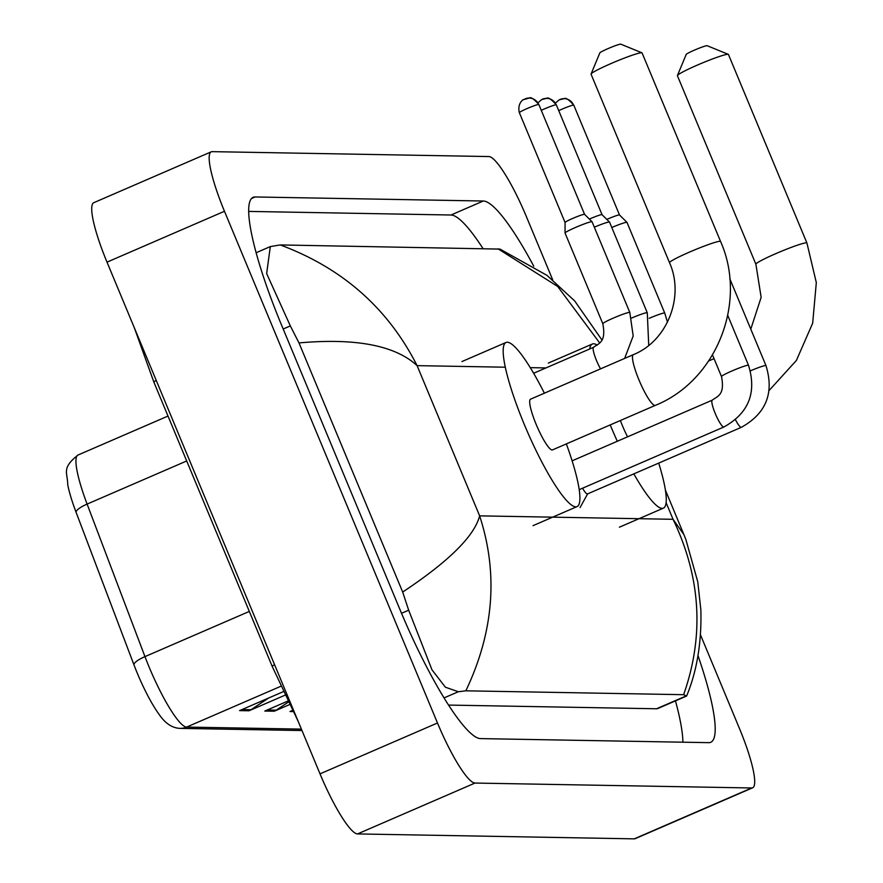 <?xml version="1.0" encoding="UTF-8"?>
<svg xmlns="http://www.w3.org/2000/svg" width="883" height="883" viewBox="0 0 883 883"><rect width="100%" height="100%" fill="white"/><g stroke="black" fill="none" stroke-linecap="round" stroke-linejoin="round"><path stroke-width="1.32" d="M186.699 460.97L87.108 504.094L144.967 656.621A65.033 11.512 66.6 0 0 149.106 667.007A65.033 11.512 66.6 0 0 186.622 727.084A16.258 15.949 91 0 1 180.099 728.376C172.163 728.078 165.11 723.343 158.94 714.159A53.322 9.448 -113.4 0 1 137.273 673.155A53.322 9.448 -113.4 0 1 133.885 664.634L76.026 512.118A53.322 9.448 -113.4 0 1 67.726 484.624C67.583 472.273 61.28 468.321 78.002 455.032A65.033 11.512 66.6 0 0 87.108 504.094A16.258 4.029 159.2 0 0 76.026 512.118M268.653 698.011L250.993 709.711A13.002 12.759 91 0 1 249.028 710.782L284.999 695.197M283.333 691.654L239.58 710.605L249.028 710.782M288.333 702.128L276.213 710.164A13.002 12.759 91 0 1 274.249 711.223L289.536 704.601M287.814 701.08L264.79 711.058L274.249 711.223M292.472 710.451L289.999 711.51L293.035 711.555M700.517 634.932L739.402 728.354A65.033 11.512 -113.4 0 1 752.636 787.802L635.175 838.673A65.033 11.512 -113.4 0 1 634.237 838.85L357.538 833.927A65.033 11.512 -113.4 0 1 320.021 773.861L107.009 262.141A65.033 11.512 -113.4 0 1 93.775 202.693L211.236 151.821A65.033 11.512 -113.4 0 1 212.163 151.644L488.873 156.556A65.033 11.512 -113.4 0 1 526.389 216.633L552.725 279.889M752.636 787.802A65.033 11.512 -113.4 0 1 751.709 787.978L474.999 783.055A65.033 11.512 -113.4 0 1 437.482 722.989L224.47 211.269A65.033 11.512 -113.4 0 1 211.236 151.821M533.762 266.18A139.812 24.757 66.6 0 0 483.288 201.015L255.121 196.964A139.812 24.757 66.6 0 0 253.112 197.339A139.812 24.757 66.6 0 0 281.578 325.154L399.911 609.447A139.812 24.757 66.6 0 0 480.584 738.607L708.751 742.658A139.812 24.757 66.6 0 0 710.76 742.283A139.812 24.757 66.6 0 0 697.978 655.539M682.912 742.206A139.812 24.757 66.6 0 0 675.462 700.87M482.979 248.542A139.812 24.757 66.6 0 0 450.992 215.011L248.653 211.412M448.586 705.075L656.522 708.773A87.792 15.552 66.6 0 0 657.78 708.53L686.599 696.047M280.242 244.933C342.394 268.057 388.012 308.288 417.096 365.639C395.231 345.463 355.86 337.891 298.984 342.913L290.33 325.915L266.655 273.575L270.308 246.589L280.242 244.933L500.032 249.105L546.963 275.353L574.701 300.948L601.831 339.834M686.632 696.014L683.63 694.689C704.402 635.65 700.881 577.184 673.045 519.303L683.884 534.59L685.859 539.458L697.769 581.853L700.848 609.767C701.742 642.173 696.996 670.914 686.632 696.014M298.984 342.913L402.681 592.052C448.774 561.478 474.425 536.08 479.635 515.86C498.442 573.597 493.851 631.908 465.849 690.815L683.63 694.689M465.849 690.815L458.31 691.742L445.385 687.206L431.975 669.811L408.674 610.197L402.681 592.052M599.645 342.891L557.692 286.467L498.023 248.807M633.343 354.657A27.638 4.89 66.6 0 0 638.961 379.922A27.638 4.89 66.6 0 0 654.91 405.452A27.638 4.89 66.6 0 0 655.307 405.385L552.526 449.889A27.638 4.89 66.6 0 1 536.18 424.436A27.638 4.89 66.6 0 1 530.562 399.171L633.343 354.657C667.073 341.235 684.855 296.931 669.535 262.715A27.638 2.185 -22.6 0 1 691.941 251.037A27.638 2.185 -22.6 0 1 720.009 241.28A27.638 2.185 -22.6 0 1 720.561 241.467L642.084 52.947A27.638 2.185 157.4 0 0 641.941 52.814A27.638 2.185 157.4 0 0 641.533 52.748A27.638 2.185 157.4 0 0 614.469 62.075A27.638 2.185 157.4 0 0 591.069 73.995L599.844 52.892A11.38 0.894 -22.6 0 1 609.48 47.991A11.38 0.894 -22.6 0 1 620.628 44.15A11.38 0.894 -22.6 0 1 620.793 44.172A11.38 0.894 -22.6 0 1 620.859 44.249M566.345 443.906A89.415 15.839 -113.4 0 1 577.074 506.588A89.415 15.839 -113.4 0 1 524.204 424.226A89.415 15.839 -113.4 0 1 506.003 342.483A89.415 15.839 -113.4 0 1 544.381 393.189M591.069 73.995A27.638 2.185 157.4 0 0 591.058 74.183L669.535 262.715M750.793 329.138L761.146 297.35L755.892 264.249A27.638 2.185 -22.6 0 1 778.287 252.571A27.638 2.185 -22.6 0 1 806.367 242.814A27.638 2.185 -22.6 0 1 806.919 243.002L728.442 54.481A27.638 2.185 157.4 0 0 728.298 54.349A27.638 2.185 157.4 0 0 727.89 54.293A27.638 2.185 157.4 0 0 700.826 63.609A27.638 2.185 157.4 0 0 677.427 75.53L686.201 54.426A11.38 0.894 -22.6 0 1 695.837 49.525A11.38 0.894 -22.6 0 1 706.974 45.684A11.38 0.894 -22.6 0 1 707.14 45.706A11.38 0.894 -22.6 0 1 707.206 45.784M620.385 420.507A27.638 4.89 66.6 0 0 622.537 425.97A27.638 4.89 66.6 0 0 627.559 436.831M658.707 463.1A89.415 15.839 -113.4 0 1 663.431 508.122A89.415 15.839 -113.4 0 1 633.828 473.873M617.316 441.257A89.415 15.839 -113.4 0 1 610.561 425.761A89.415 15.839 -113.4 0 1 610.208 424.911M589.723 348.973A89.415 15.839 -113.4 0 1 592.361 344.017A89.415 15.839 -113.4 0 1 597.25 345.132M677.427 75.53A27.638 2.185 157.4 0 0 677.416 75.717L755.892 264.249M587.758 493.685A14.636 2.594 -113.4 0 1 587.493 493.939A14.636 2.594 -113.4 0 1 582.57 488.2M602.946 323.796A14.636 1.159 -22.6 0 1 602.802 323.708L565.054 233.035A14.636 1.159 -22.6 0 1 565.043 232.991A14.636 1.159 -22.6 0 1 575.727 227.361A14.636 1.159 -22.6 0 1 592.052 221.754A14.636 1.159 -22.6 0 1 592.074 221.788L629.811 312.461L633.188 335.981L624.634 358.432M565.076 222.494A10.563 0.839 -22.6 0 1 565.065 222.461A10.563 0.839 -22.6 0 1 572.78 218.399A10.563 0.839 -22.6 0 1 584.369 214.293A10.563 0.839 -22.6 0 1 584.568 214.348A10.563 0.839 -22.6 0 1 584.579 214.37L538.862 104.547C533.829 98.885 530.639 96.722 529.303 98.046A10.563 10.364 91 0 1 538.652 104.47A10.563 0.839 -22.6 0 1 538.862 104.547M589.358 219.094A10.563 0.839 -22.6 0 1 590.241 218.708A10.563 0.839 -22.6 0 1 601.831 214.613A10.563 0.839 -22.6 0 1 602.029 214.657A10.563 0.839 -22.6 0 1 602.04 214.679L609.513 222.063A14.636 1.159 -22.6 0 1 609.535 222.097L647.272 312.77L648.74 345.374M594.314 227.185A14.636 1.159 -22.6 0 1 609.513 222.063M606.82 219.403A10.563 0.839 -22.6 0 1 607.703 219.017A10.563 0.839 -22.6 0 1 619.292 214.922A10.563 0.839 -22.6 0 1 619.491 214.966A10.563 0.839 -22.6 0 1 619.502 214.988M611.776 227.494A14.636 1.159 -22.6 0 1 626.974 222.373A14.636 1.159 -22.6 0 1 626.996 222.406L664.733 313.079L667.482 322.14M133.885 664.634A16.258 4.029 159.2 0 1 144.967 656.621L249.326 611.422M280.86 686.268L186.622 727.084L301.39 729.115M276.213 710.164L267.229 709.998M250.993 709.711L242.019 709.557M274.547 664.634A26.015 2.053 157.4 0 0 272.284 666.588L298.167 721.367M156.214 380.352A26.015 2.053 157.4 0 0 153.951 382.295L272.284 666.588M505.286 367.207L417.096 365.639L479.635 515.86L673.045 519.303L666.124 502.67M545.959 367.924L530.253 367.648M751.709 787.978L634.237 838.85M224.47 211.269L107.009 262.141M437.482 722.989L320.021 773.861M474.999 783.055L357.538 833.927M251.478 198.543L255.121 196.964M450.992 215.011L483.288 201.015M283.178 329.006L290.33 325.915M656.522 708.773L686.477 695.793M444.072 697.901L458.31 691.742M401.533 613.299L408.674 610.197M723.95 426.975A14.636 2.594 -113.4 0 1 723.905 426.986A14.636 2.594 -113.4 0 1 723.861 427.008A14.636 2.594 -113.4 0 1 715.252 413.509A14.636 2.594 -113.4 0 1 712.283 400.142A14.636 2.594 -113.4 0 1 712.316 400.12M721.632 376.633A14.636 1.159 -22.6 0 1 721.499 376.544A14.636 1.159 -22.6 0 1 733.354 370.363A14.636 1.159 -22.6 0 1 748.221 365.198A14.636 1.159 -22.6 0 1 748.365 365.209A14.636 1.159 -22.6 0 1 748.508 365.297L727.758 315.43M750.429 370.838A14.636 1.159 -22.6 0 1 765.682 365.507A14.636 1.159 -22.6 0 1 765.826 365.518A14.636 1.159 -22.6 0 1 765.969 365.606L729.755 278.62M741.411 427.284A14.636 2.594 -113.4 0 1 741.367 427.306A14.636 2.594 -113.4 0 1 741.323 427.317A14.636 2.594 -113.4 0 1 735.495 419.789M519.568 112.737A10.563 0.839 -22.6 0 1 519.359 112.671A10.563 0.839 -22.6 0 1 527.924 108.201A10.563 0.839 -22.6 0 1 538.652 104.47M525.065 98.885A10.563 10.364 91 0 1 529.303 98.046L523.464 99.669C524.601 98.62 516.853 102.549 519.359 112.671L565.065 222.483L565.043 232.991M600.55 368.862A14.636 2.594 -113.4 0 1 596.566 360.672A14.636 2.594 -113.4 0 1 593.586 347.295A14.636 2.594 -113.4 0 1 593.63 347.284M533.619 373.266L593.586 347.295C598.564 343.366 606.478 342.505 602.802 323.708A14.636 1.159 -22.6 0 1 613.475 318.035A14.636 1.159 -22.6 0 1 629.678 312.372A14.636 1.159 -22.6 0 1 629.811 312.461M541.279 110.342A10.563 0.839 -22.6 0 1 556.113 104.779A10.563 0.839 -22.6 0 1 556.323 104.856L602.04 214.668M542.526 99.194A10.563 10.364 91 0 1 556.113 104.779M631.731 318.001A14.636 1.159 -22.6 0 1 647.129 312.681A14.636 1.159 -22.6 0 1 647.272 312.77M558.74 110.651A10.563 0.839 -22.6 0 1 573.575 105.099A10.563 0.839 -22.6 0 1 573.784 105.165L619.502 214.977L626.974 222.373M559.977 99.503A10.563 10.364 91 0 1 573.575 105.099M649.193 318.31A14.636 1.159 -22.6 0 1 664.59 312.99A14.636 1.159 -22.6 0 1 664.733 313.079M301.986 730.539L180.099 728.376M78.002 455.032L168.002 416.059M134.227 327.527L153.951 382.295M256.114 252.737L270.308 246.589M665.429 490.22L683.895 534.601M620.793 44.172L641.941 52.814M577.074 506.588L533.023 525.661M506.003 342.483L461.952 361.555M655.307 405.385C716.555 380.683 747.68 302.24 720.561 241.467M707.14 45.706L728.298 54.349M663.431 508.122L619.38 527.195M592.361 344.017L548.31 363.09M769.181 390.429L796.4 360.43L812.68 323.178L816.311 282.604L806.919 243.002M708.685 360.959L714.038 358.641M572.118 460.838L712.283 400.142C717.261 396.202 725.175 395.341 721.499 376.544L712.504 354.944M579.215 489.657L723.905 426.986C748.718 413.178 756.919 392.615 748.508 365.297M587.493 493.939L741.367 427.306C766.179 413.487 774.38 392.924 765.969 365.606M587.648 493.873L580.065 507.548M584.568 214.348L592.052 221.754M537.946 102.814L541.687 99.547L546.754 98.355C548.089 97.031 551.279 99.194 556.323 104.856M555.407 103.123L559.138 99.856L564.215 98.664C565.55 97.34 568.74 99.503 573.784 105.165"/></g></svg>
